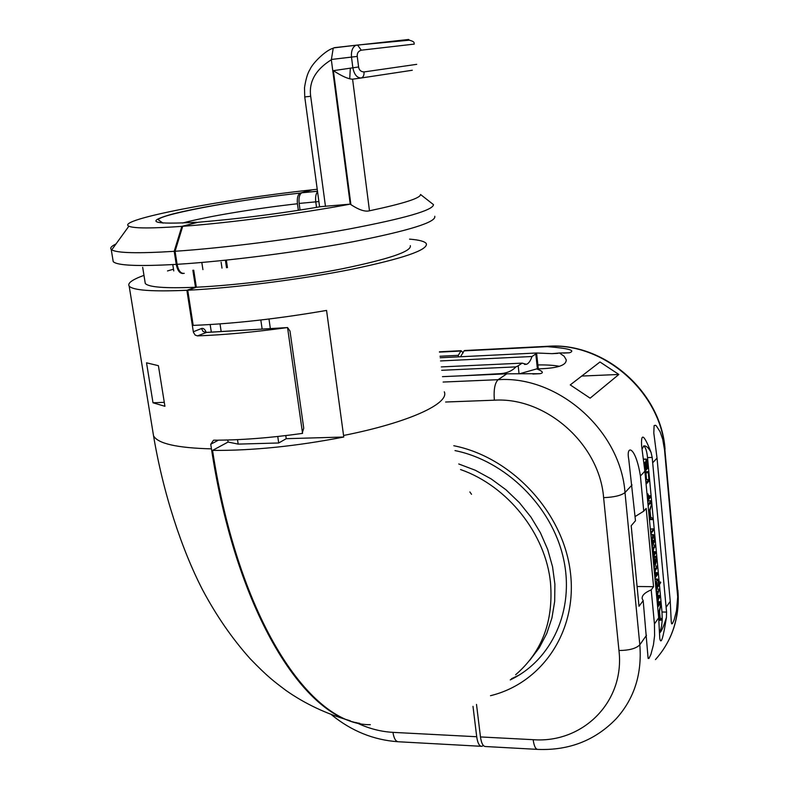 <?xml version="1.0" encoding="UTF-8"?>
<svg xmlns="http://www.w3.org/2000/svg" width="789" height="789" viewBox="0 0 789 789"><rect width="100%" height="100%" fill="white"/><g stroke="black" fill="none" stroke-linecap="round" stroke-linejoin="round"><path stroke-width="1.18" d="M359.735 723.326C302.522 715.219 235.97 610.341 211.452 448.862L210.742 444.256L213.543 440.173C239.994 440.223 269.513 437.984 302.098 433.457L303.735 428.2L289.987 331.025L287.551 327.553L302.562 433.388M463.163 352.89L461.121 350.701L458.281 355.346L439.986 356.253M458.281 355.346L458.458 356.855M196.441 222.439L182.713 226.295C229.471 222.922 301.694 213.355 350.237 204.134L320.876 206.639C285.174 212.724 249.758 217.439 214.628 220.762L197.428 222.34M431.041 202.724L433.506 204.657C433.082 210.239 404.954 218.366 349.113 229.007C295.056 238.939 223.948 248.012 175.069 251.267L182.713 226.295M175.069 251.267L177.101 264.315C226.749 261.277 299.258 251.977 353.472 241.661C409.383 230.566 436.475 222.103 434.759 216.275M184.271 273.339C180.849 273.783 178.452 270.775 177.101 264.315M193.719 270.203L196.333 287.216L187.743 290.234C233.583 287.995 300.629 279.464 350.918 269.453C402.854 258.624 428.003 250.044 426.346 243.712C424.955 241.444 419.353 239.915 409.54 239.136M370.337 724.677C311.162 725.831 238.761 621.13 212.547 450.411C252.658 450.687 296.398 446.219 343.777 437.027L326.557 310.422C278.172 318.766 233.722 323.756 193.187 325.393L187.743 290.234M212.547 450.411L228.08 442.047L227.774 439.996M211.324 332.139L210.17 324.565M651.211 589.856L654.436 623.921L658.687 617.856L644.869 471.191L640.412 475.994C635.589 445.726 625.746 444.187 628.784 459.553L635.49 520.74L631.2 525.711L639.001 606.277L643.183 600.656L642.167 598.614C641.802 595.498 644.81 592.578 651.211 589.856L653.568 586.681L637.088 586.493M643.183 600.656L648.114 658.43L648.933 658.46L650.905 654.397L653.44 644.84L654.604 635.569L654.436 623.921M653.568 586.681L646.171 508.372L643.745 511.183L640.412 475.994M635.086 516.568L643.745 511.183M460.539 356.746L464.031 350.878L547.231 346.637C568.642 348.343 576.039 350.395 569.451 352.801L559.46 352.999L564.115 356.224L566.157 359.676C566.768 365.455 556.955 368.532 536.717 368.887C542.921 371.333 543.996 372.941 539.923 373.7L506.854 373.808L442.451 376.659M644.869 471.191L641.615 445.893C640.895 432.313 644.051 434.502 651.073 452.452L652.187 457.462L647.532 457.561C646.812 450.874 645.51 447.008 643.617 445.943M662.218 618.823L661.991 612.008L666.557 612.086L652.187 457.462M657.03 458.113L653.805 433.003L654.101 425.616L655.422 425.261L656.379 425.912L660.146 431.869L662.721 439.335L664.555 450.016L677.692 596.839L676.498 610.686L674.181 619.73L672.366 623.695L671.626 623.843L671.232 621.624L670.255 601.336L657.03 458.113L652.799 462.67M618.852 374.469L590.123 398.169L570.26 384.904L599.985 361.983L618.852 374.469L581.74 376.057M464.031 350.878L465.066 350.503M559.46 352.999L552.044 353.65L536.579 352.999L440.163 357.752M519.882 373.67L536.717 368.887M559.48 366.323C554.056 365.258 546.856 364.794 537.871 364.942M537.279 749.372L485.541 746.532C483.075 746.493 481.389 743.287 480.471 736.936L476.507 704.429M666.557 612.086L666.419 617.452C663.638 626.545 661.35 631.723 659.565 632.975M658.687 617.856L659.762 638.262C660.945 645.224 663.164 638.291 666.419 617.452M661.991 612.008L659.466 584.974M659.18 582.006L647.532 457.561M642.039 449.266L643.725 445.913C646.092 445.529 648.538 447.708 651.073 452.452M659.545 632.078C660.965 629.878 661.843 625.904 662.168 620.144L662.267 618.832L660.215 618.28L659.505 611.702L660.807 604.473L658.351 614.276M657.947 606.346L657.701 607.362M657.592 606.189L658.351 606.356L660.827 602.401L660.64 601.751L659.535 603.309L658.006 601.356L658.509 598.95L660.137 596.701L660.028 595.439L658.933 596.938L657.405 594.985L659.387 589.097L657.02 589.067L656.093 590.31M655.077 578.948L657.148 578.968L656.014 583.426L657.415 586.335L656.626 588.811L660.748 582.529L659.062 584.107L658.075 579.471L657.148 578.968M656.724 574.126L655.205 572.035L655.264 570.546L657.316 567.33L657.217 566.048L654.85 566.038L653.923 567.232M653.706 557.428L656.073 557.438L655.896 562.902L654.466 558.464L653.963 559.697L653.973 561.867L655.472 564.668L656.734 558.868L656.221 556.324L653.746 556.235L653.982 558.464M652.661 553.858L654.318 553.868L653.608 556.176L656.132 552.28L655.994 551.738L654.939 553.069L653.272 550.9L653.756 548.355L655.353 546.333L655.255 545.051L652.878 545.051L651.941 546.215M651.467 528.926L650.422 530.09M648.548 504.95L648.183 506.301M649.83 519.34L652.937 519.251L652.848 518.284L650.728 517.288L649.998 510.503L651.527 504.191L648.795 512.85M648.785 500.798L647.759 501.873M650.678 495.748L648.292 495.778L650.649 495.768L649.298 497.317L647.877 493.894L648.736 497.958L648.242 499.94L650.807 497.011L650.649 495.768M645.895 471.694L646.516 479.584L645.747 480.432M649.091 480.826L648.242 471.635L645.846 471.674L648.223 471.644L648.903 479.544L645.964 482.789M644.051 459.099L643.479 459.395M659.712 604.463L660.797 604.482L659.722 604.453M659.525 604.729L660.718 604.749M660.275 620.105L662.168 620.144L660.334 619.582L660.146 620.322L659.989 619.503L658.825 619.483M658.805 619.178L659.989 619.503M658.48 615.686L659.259 612.629L659.87 618.231L658.687 617.915M659.387 589.097L657.148 593.141L657.109 595.153L658.332 597.766L657.71 601.514L658.953 604.118L658.243 606.199M658.351 606.356L657.602 606.346M657.543 605.755L658.164 605.765M657.385 604.088L658.953 604.118M656.793 597.737L658.332 597.766M658.973 582.026L660.58 582.045L658.973 582.006M656.626 588.811L655.945 588.801M655.718 586.316L657.415 586.335M656.773 580.665L657.947 580.625L658.756 582.953L657.898 585.675L656.31 583.101L656.773 580.665M656.29 582.193L656.409 583.722M656.842 584.748L658.568 584.767M657.217 566.048L654.929 570.112L654.89 572.183L656.261 574.915L654.821 576.828M654.939 578.09L658.046 573.958L657.947 572.686L656.852 574.126M654.643 574.895L656.261 574.915M653.637 557.123L656.073 557.438M656.123 556.245L656.004 557.133M654.426 559.865L655.383 563.326L654.268 561.541L654.426 559.865M654.939 563.238L655.57 563.238M655.255 545.051L652.986 548.966L652.957 551.047L654.318 553.868M652.878 534.883L651.99 540.721L653.47 543.749L654.712 541.047L654.042 535.05L650.876 534.893M652.996 536.185L653.923 536.185L654.466 538.009L654.426 540.376L653.381 542.408L652.276 540.376L652.996 536.185L653.923 536.185M650.787 534.005L653.963 529.468L653.756 528.916L650.669 532.693M649.968 503.5L651.329 503.49L649.968 503.5M649.741 503.757L651.26 503.737M650.363 519.606L652.848 519.596M649.327 518.481L652.74 519.596M650.669 519.33L649.406 519.34M649.268 517.9L650.491 518.472M648.933 514.29L649.741 511.38L650.363 517.17L649.15 516.588M651.083 500.778L648.548 503.707L648.696 504.95L651.28 501.301L651.122 500.749L648.696 500.798M647.394 497.967L648.736 497.958M646.092 484.14L649.219 480.817M646.516 479.584L648.903 479.544M645.678 472.759L648.075 472.71M644.879 471.309L648.025 467.926L647.799 463.804L647.305 460.717L646.24 459.06L645.234 463.912L644.652 462.334L643.794 462.275M643.952 463.666L644.919 464.346L645.353 466.713L645.589 469.06L644.751 469.958M646.122 460.697L647.108 461.743L647.72 466.772L645.905 468.715L646.122 460.697M644.652 469.07L645.589 469.06M645.678 466.555L647.68 466.516M645.708 466.812L647.72 466.772M460.46 351.056L439.483 352.121M537.408 368.857L535.8 353.955L536.579 352.999M535.8 353.955L532.003 356.51L440.548 360.938M462.906 375.751L498.263 373.769C505.956 373.591 511.834 371.303 515.888 366.895L441.682 370.297M532.003 356.51C530.494 360.918 528.64 363.522 526.421 364.311L522.15 363.127L441.278 366.915M522.15 363.127L518.176 365.8L519.044 373.661M515.888 366.895L518.176 365.8M472.986 706.352L476.714 736.739C477.631 743.08 479.327 746.286 481.803 746.335L483.371 745.526M221.117 262.224L221.995 268.122M226.522 267.708L225.486 260.764M153.007 402.784L164.921 406.296L158.402 365.682L146.527 362.812L153.007 402.784L164.29 402.331M287.551 327.553L287.078 327.613C253.999 332.13 224.115 334.891 197.437 335.897L195.11 335.039L193.404 332.248L186.885 290.283C152.149 291.772 132.907 290.372 129.169 286.101C127.276 283.221 132.207 279.641 143.973 275.351M173.491 269.197L167.485 270.943M144.989 281.673L145.275 283.458C148.549 287.226 165.286 288.498 195.485 287.255L186.885 290.283M298.35 210.328L297.443 203.759C296.901 198.167 297.808 194.607 300.165 193.098L311.547 189.883C223.198 199.321 115.164 219.894 128.873 226.196C133.736 228.445 151.389 228.504 181.855 226.364L174.201 251.326L176.233 264.374C177.495 270.538 179.774 273.576 183.068 273.477M181.855 226.364L198.147 222.281M201.826 262.471L202.911 269.631M192.871 270.242L195.485 287.255M174.201 251.326C137.809 253.585 116.989 253.082 111.742 249.837L111.21 249.403C109.878 247.943 111.466 246.138 115.983 243.988M317.227 189.271L312.444 189.784L301.97 192.733L317.494 191.224M300.057 210.061L299.149 203.434C298.607 197.812 299.485 194.272 301.763 192.802L301.97 192.733M458.754 463.971L475.363 470.283L491.231 478.953L506.015 489.811L519.34 502.603L530.908 517.042L540.435 532.802L547.704 549.509L552.556 566.778L554.894 584.205L554.677 601.396L551.935 617.945L546.757 633.508L539.281 647.739L529.715 660.354M196.333 287.216C237.016 285.302 296.94 277.748 342.179 268.793C389.036 259.098 411.759 251.385 410.339 245.655M369.479 210.791C365.11 211.965 358.916 209.904 350.898 204.627L333.372 70.655C341.943 76.257 348.343 79.087 352.584 79.176L369.479 210.791C403.643 203.552 420.655 198.118 420.527 194.479L433.506 204.657M350.898 204.627L350.237 204.134L331.341 59.767C315.59 69.619 308.706 81.8 310.688 96.297L304.751 96.919M333.984 47.853L333.224 48.237L331.341 59.767M409.392 40.19L408.594 39.48L355.849 45.298C352.496 47.192 351.046 51.147 351.499 57.173L352.851 67.726C354.172 74.442 356.914 77.874 361.086 78.012L412.292 70.251M360.741 78.052L352.584 79.176M414.274 44.095L361.254 50.19C358.314 51.117 356.983 53.198 357.249 56.413L358.601 66.966C359.133 70.142 360.938 71.799 364.015 71.937L416.7 64.343M333.727 47.882L357.595 45.052L334.437 47.656M333.333 48.149L332.297 48.642M320.876 206.639L320.127 206.767M227.449 267.619L226.335 260.123M343.777 437.027L286.239 438.684L285.786 435.577M270.361 328.599L268.98 319.022M286.239 438.684L278.704 442.984L238.179 444.108L228.08 442.047M238.179 444.108L237.499 439.641M221.167 331.548L220.013 323.894M278.704 442.984L277.758 436.495M262.145 329.092L260.824 319.989M210.742 444.256L218.445 440.163M512.13 678.974L510.227 679.911C551.679 660.294 575.161 610.084 563.366 558.079C551.728 506.094 505.414 460.746 454.997 450.598M632.048 484.979L625.006 492.563L639.82 644.8L646.507 635.253M547.231 346.637L548.68 346.578M443.112 382.044L498.106 379.687L506.854 373.808M445.617 402.015L494.358 400.191C493.559 389.825 494.802 382.99 498.106 379.687C557.892 375.436 620.47 430.261 625.006 492.563C621.229 495.531 614.098 497.228 603.615 497.652L618.961 650.511C625.075 701.845 582.765 743.524 533.167 739.688L480.471 736.936M677.416 591.119L664.555 450.016M655.462 659.584C672.258 640.698 679.674 617.728 677.712 590.695L664.871 449.681C661.024 392.103 603.358 342.002 547.625 346.381L464.465 350.612M453.793 445.726C511.41 457.107 562.626 511.755 570.23 570.999C578.199 630.273 542.477 683.136 490.482 695.701M494.358 400.191C545.889 396.857 599.522 444.079 603.615 497.652M666.222 607.096L670.255 601.336M618.961 650.511C629.247 650.412 636.2 648.509 639.82 644.8C642.108 673.944 634.297 698.512 616.396 718.523C595.468 740.319 569.313 750.615 537.911 749.402C535.613 749.372 534.035 746.128 533.167 739.688M658.884 620.262L660.107 620.282M658.864 620.026L660.058 620.055M656.99 589.087L659.357 589.117M656.172 591.148L657.858 591.168M657.631 595.439L659.989 595.468M658.282 601.721L660.64 601.751M657.602 606.317L658.302 606.327M657.493 605.143L658.204 605.153M657.148 601.504L657.71 601.514M656.961 599.561L657.72 599.571M656.793 597.806L658.292 597.825M656.547 595.143L657.109 595.153M656.359 593.131L657.148 593.141M655.442 583.416L656.014 583.426M655.057 579.363L656.635 579.373M655.945 588.762L656.566 588.772M655.896 588.259L656.468 588.269M655.827 587.549L656.517 587.549M656.813 580.615L657.947 580.625M656.399 582.923L658.756 582.953M654.821 566.058L657.188 566.068M654.002 568.08L655.649 568.09M655.551 572.696L657.918 572.715M654.564 574.057L655.442 574.067M654.387 572.183L654.89 572.183M654.189 570.102L654.929 570.112M653.647 564.342L654.762 564.342M653.41 561.857L653.973 561.867M653.203 559.687L653.963 559.697M653.105 558.602L654.288 558.602M655.057 559.194L656.458 559.194M654.259 560.407L655.008 560.407M652.858 545.071L655.235 545.071M652.01 546.994L653.706 546.994M653.588 551.758L655.965 551.758M652.878 556.146L653.558 556.156M652.819 555.505L653.44 555.515M652.759 554.914L653.489 554.914M652.395 551.038L652.957 551.047M652.197 548.966L652.986 548.966M651.093 537.201L652.039 537.201M651.665 543.355L652.74 543.355M651.418 540.721L651.99 540.721M652.296 538.009L654.466 538.009M652.276 540.376L654.426 540.376M652.799 542.122L653.746 542.122M651.379 528.926L653.756 528.916M649.406 519.31L650.619 519.31M649.377 519.054L650.56 519.044M647.937 503.717L648.548 503.707M648.055 504.93L648.647 504.921M648.006 504.477L648.528 504.477M647.088 494.693L647.69 494.683M647.01 493.904L647.877 493.894M647.522 499.289L648.065 499.279M647.463 498.678L648.114 498.668M645.639 472.433L648.035 472.394M643.568 459.297L645.974 459.247M644.041 464.366L644.919 464.346M644.366 466.733L645.353 466.713M645.708 461.772L647.108 461.743M645.55 464.188L647.493 464.149M645.589 465.402L647.591 465.362M460.894 350.799L439.453 351.894M481.122 746.295L398.534 741.768C395.802 741.709 393.938 738.573 392.952 732.36L476.714 736.739M392.952 732.36C380.328 731.64 368.019 728.355 356.017 722.487M152.958 432.254L153.539 435.814C157.81 443.635 177.111 447.974 211.452 448.862M206.215 332.396C204.962 329.26 203.394 327.968 201.501 328.51L193.315 331.774M112.906 259.729L113.221 261.642C117.186 265.587 138.193 266.495 176.233 264.374M196.5 222.242C152.829 224.658 144.397 222.034 171.203 214.391C197.694 207.389 252.381 198.433 300.353 193.029M297.443 203.759C254.877 208.513 206.176 216.61 182.496 223.05M206.511 332.425L197.437 335.897M201.501 328.51L203.039 331.41L205.85 332.485L287.078 327.613M511.489 678.737L519.261 674.989M460.529 469.544C507.534 485.886 545.751 533.828 550.495 582.815C553.592 621.377 541.974 652.02 515.641 674.743M343.57 435.469C408.672 422.588 449.74 403.495 444.296 391.808M331.38 59.461L357.249 56.413M333.372 70.655L358.601 66.966M364.015 71.937C364.232 75.34 363.265 77.361 361.086 78.012M361.254 50.19L357.595 45.052L409.313 40.19C412.834 41.107 414.432 42.142 414.117 43.306M310.688 96.297L325.472 206.393M316.527 207.389L315.778 201.856L318.884 201.57M317.563 191.727C315.866 193.759 315.265 197.132 315.778 201.856L299.149 203.434M214.628 220.762L215.594 220.673M349.724 78.782L350.326 68.11M665.048 449.227C661.172 391.719 603.753 341.834 547.822 346.282L464.682 350.523M552.044 353.65L557.862 353.364M563.494 353.087L569.451 352.801M566.246 360.514L566.157 359.676M532.871 374.016L539.923 373.7M677.869 590.103C679.368 607.757 676.489 624.148 669.21 639.287M658.884 620.292L660.146 620.322M660.028 595.439L657.661 595.409M660.669 601.731L658.312 601.691M657.947 572.686L655.58 572.666M655.195 564.668L653.677 564.658M654.466 558.464L653.095 558.464M655.994 551.738L653.617 551.728M653.608 556.176L652.878 556.176M653.282 534.577L650.905 534.577M653.213 543.749L651.704 543.749M653.795 528.896L651.418 528.896M651.122 500.749L648.736 500.778M648.676 504.95L648.055 504.95M647.907 493.875L647.01 493.884M646.24 459.06L643.844 459.109M461.121 350.701L439.443 351.805M538.285 368.808L536.609 353.285M526.421 364.311L524.478 364.4M397.784 741.729C373.572 739.974 351.549 731.048 331.735 714.952M350.286 720.771C326.449 713.917 305.027 703.818 286.012 690.483C273.645 681.163 267.609 676.775 250.093 658.647C232.153 638.587 216.294 615.627 202.517 589.748C181.46 548.838 163.215 493.263 153.539 435.814L129.169 286.101M113.221 261.642L111.21 249.403M128.873 226.196L111.742 249.837M163.086 223.129L158.826 220.22C152.425 216.018 233.84 200.159 300.165 193.098M173.767 270.923L172.771 264.571M205.357 332.475L287.314 327.583M142.681 267.313L145.275 283.458M471.526 494.289L469.849 491.961M333.224 48.237C326.074 49.963 312.73 62.923 309.969 69.481C307.641 73.091 305.816 79.166 304.505 87.707L304.751 96.939L319.604 206.866M301.763 192.802L317.494 191.273"/></g></svg>
